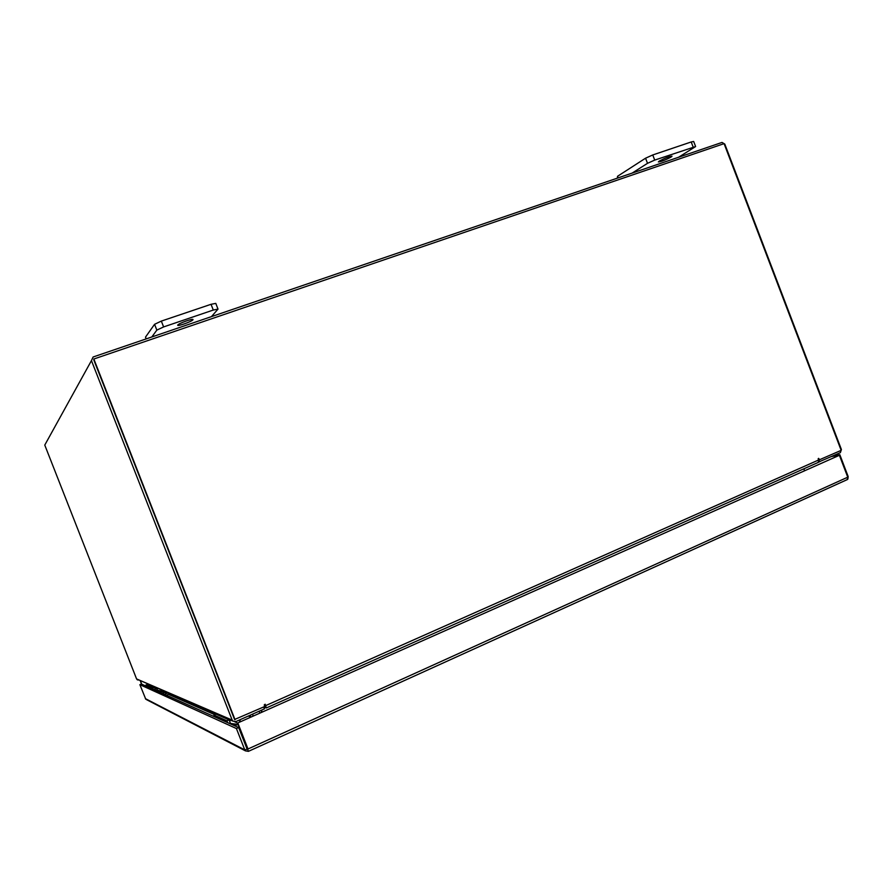 <?xml version="1.0" encoding="UTF-8"?>
<svg xmlns="http://www.w3.org/2000/svg" width="893" height="893" viewBox="0 0 893 893"><rect width="100%" height="100%" fill="white"/><g stroke="black" fill="none" stroke-linecap="round" stroke-linejoin="round"><path stroke-width="1.34" d="M659.313 161.064L658.387 161.923C661.043 161.722 665.274 160.104 671.056 157.068L672.027 156.186C669.337 156.398 665.106 158.028 659.313 161.064M678.647 157.224L695.614 146.541L654.714 160.093L647.514 163.319L632.177 173.075M693.147 147.032L691.204 141.965L652.75 154.958L654.714 160.093M647.514 163.319L645.561 158.206L617.521 176.301L618.123 177.874M617.387 178.131L617.521 176.301M645.561 158.206L652.75 154.958M691.204 141.965L693.671 141.474L695.614 146.541M177.785 324.985L177.696 325.253C177.763 326.525 191.794 321.525 192.921 319.839L193.022 319.549C193.011 318.265 178.812 323.333 177.785 324.985M211.451 316.624L218.015 309.112L213.282 310.05L163.609 326.927L156.833 330.12L151.821 336.974M213.282 310.05L211.038 304.301L161.332 321.1L163.609 326.927M156.833 330.12L154.567 324.304L145.503 337.119L146.195 338.894M146.095 338.927L145.503 337.119M154.567 324.304L161.332 321.1M211.038 304.301L215.782 303.386L218.015 309.112M847.87 479.072L848.16 476.538L847.602 476.784M838.248 455.486L839.822 454.693L848.16 476.538M839.822 454.693L833.236 455.798M838.214 455.408L831.64 456.502M146.675 699.721L245.441 750.868L244.782 749.886L247.551 749.093L248.433 751.348L237.482 723.084L839.398 455.296L847.758 477.186L847.211 479.63M847.758 477.186L248.008 748.981L237.951 723.297M237.482 723.084L839.398 455.296M145.793 699.264L139.888 684.674L236.422 728.543L244.782 749.886L145.369 698.627M245.441 750.868L248.433 751.348M247.004 748.881L238.654 727.549L141.384 684.038L139.888 684.674M238.654 727.549L236.422 728.543M141.54 684.116L140.335 681.035M141.741 684.205L140.525 681.113M259.126 711.23L259.863 713.116M91.443 360.616L44.773 445.082L136.573 678.926L232.18 720.104L91.443 360.616L93.118 356.999L722.013 142.433L724.781 144.052L841.407 449.525L840.38 452.617L818.602 462.049M819.528 461.893L818.848 460.107M263.681 706.966L264.428 708.863L235.841 721.589L232.894 721.131L136.573 678.926M234.524 719.267L93.765 359.823M232.18 720.104L232.894 721.131M138.091 680.064L137.042 679.606M214.789 714.69L168.509 694.386M237.605 723.029L234.826 721.823M803.823 468.825L804.47 470.511M262.174 712.089L261.437 710.192M261.816 712.246L261.08 710.359M263.77 707.189L266.315 707.959L265.132 704.22L264.216 704.957L264.808 706.463L234.569 719.501L93.843 359.008L235.026 719.702M264.417 705.47L265.321 705.771L265.31 704.465M818.58 460.152L841.173 450.351L724.078 143.639L93.843 359.008M819.473 459.995L818.557 458.355L818.334 462.373L266.315 707.959L818.334 462.373M237.315 726.947L239.704 728.889L239.882 730.675M233.91 725.417L238.107 724.681M231.32 724.268L237.616 724.591M227.637 722.616L226.934 720.807L213.94 715.07L214.61 716.789M230.695 723.977L229.077 719.847L215.983 714.166L213.94 715.07M229.077 719.847L226.934 720.807M229.144 720.026L230.182 720.751M230.483 723.442L237.996 724.413M240.44 719.535L239.302 722.281M250.654 714.992L250.252 717.403M252.764 714.054L252.931 716.208M157.938 691.45L162.716 691.796L163.999 694.151M156.576 690.836L160.986 690.925M160.45 692.566L161.499 693.035M153.339 689.385L152.815 688.068L145.916 685.02L146.407 686.293M155.583 690.389L154.4 687.398L147.445 684.373L145.916 685.02M154.4 687.398L152.815 688.068M154.623 687.945L157.38 688.994M155.795 690.49L156.643 690.01L161.767 691.182M163.642 691.126L162.716 691.796M167.683 692.879L164.669 694.453M169.235 693.548L166.734 695.379M162.448 691.584L163.575 691.104M247.551 749.093L246.981 748.803M847.156 479.641L248.578 751.281L847.569 479.463M163.185 690.936L162.146 691.383M239.357 720.026L240.105 720.338M265.757 705.582L818.535 460.029M818.122 458.835L818.97 458.689M248.332 716.03L250.475 716.867M162.783 691.774L166.801 693.537"/></g></svg>
